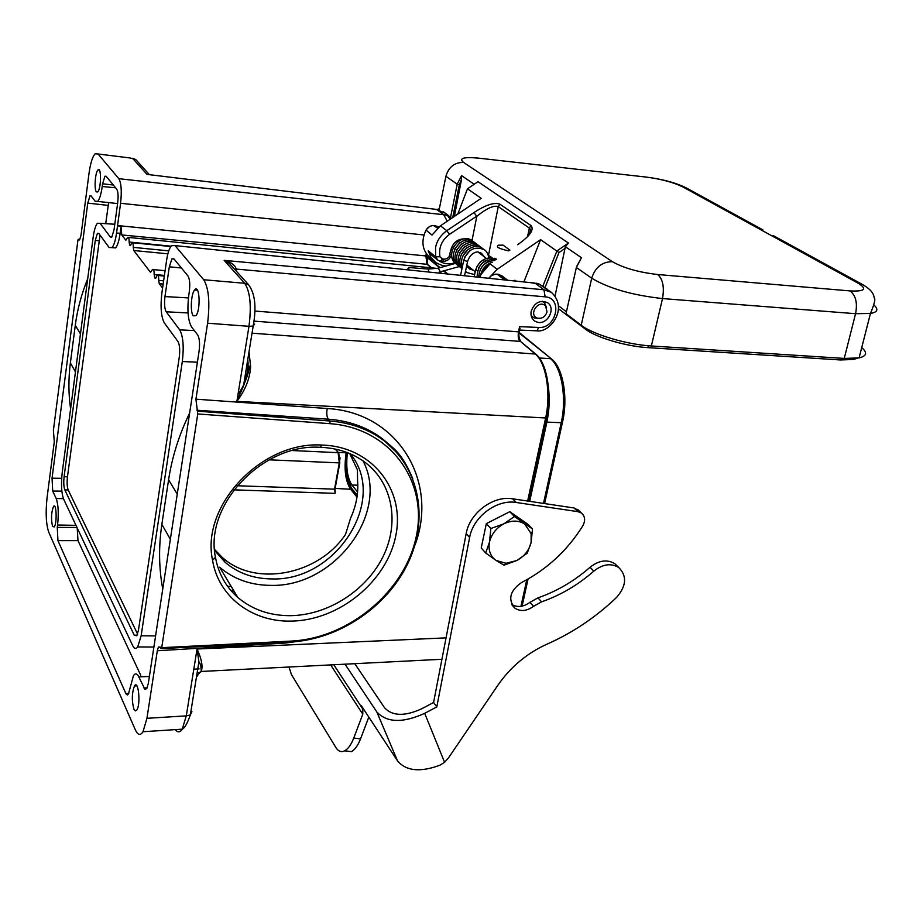 <?xml version="1.0" encoding="UTF-8"?>
<svg xmlns="http://www.w3.org/2000/svg" width="923" height="923" viewBox="0 0 923 923"><rect width="100%" height="100%" fill="white"/><g stroke="black" fill="none" stroke-linecap="round" stroke-linejoin="round"><path stroke-width="1.38" d="M345.006 664.179L376.838 711.968C386.864 722.767 402.82 723.228 424.695 713.329L444.574 762.294L439.994 765.19C420.288 772.493 406.143 771.063 397.536 760.898L361.435 705.841L362.82 709.083L362.785 714.194L353.763 738.042L360.547 738.885C357.986 745.449 354.94 749.695 351.432 751.622L344.625 750.837M288.991 667.017L291.449 674.563L335.937 747.618C338.326 751.403 341.245 752.464 344.671 750.803C348.179 748.876 351.202 744.619 353.763 738.042M444.574 762.294L448.52 757.841L497.866 685.247C510.638 666.879 527.045 653.172 547.097 644.116C572.733 632.751 595.889 617.175 616.599 597.4C626.405 585.99 627.155 576.056 618.837 567.587C611.13 562.892 602.8 564.057 593.847 571.106C578.086 584.928 560.665 595.185 541.582 601.854L533.563 606.319C526.745 611.211 520.468 611.799 514.757 608.084C507.765 599.327 509.958 590.847 521.345 582.655C546.993 569.376 567.472 550.431 582.794 525.833C585.574 520.56 585.124 516.303 581.444 513.061L577.925 511.654L516.257 502.493C496.897 499.008 473.084 516.788 469.634 537.463L436.798 706.891L424.695 713.329M354.767 663.683L384.626 707.86C392.402 716.144 404.712 716.479 421.534 708.864L433.591 702.472L466.184 533.609C469.611 513.003 493.32 495.305 512.623 498.801L574.118 507.985L579.079 510.788M511.792 604.461C517.445 607.715 523.503 606.988 529.964 602.315L537.971 597.862C556.984 591.239 574.337 581.04 590.039 567.276C598.958 560.261 607.265 559.096 614.96 563.791L617.695 566.468M485.694 552.992L481.218 547.985L486.329 523.629L509.784 511.711L527.806 524.16L532.502 528.994L531.117 542.436L527.229 553.189L516.857 560.503L506.092 563.284L496.089 560.446C490.286 556.234 488.082 550.12 489.478 542.113L490.851 528.521L503.889 523.814C511.7 520.134 518.645 520.226 524.76 524.079L531.14 533.621L531.117 542.436C529.121 550.327 524.368 556.35 516.857 560.503L503.993 565.164L496.089 560.446L485.694 552.992L489.478 542.113C491.451 534.094 496.251 527.991 503.889 523.814L514.423 516.522L532.502 528.994M360.547 738.885L368.808 717.09M433.591 702.472L436.798 706.891M514.423 516.522L509.784 511.711M490.851 528.521L486.329 523.629M538.051 318.297L534.152 317.916L531.14 315.654M542.124 301.267L544.524 302.882L546.531 307.371M547.027 311.859L545.562 305.998C538.847 298.81 527.921 314.639 537.232 318.054C541.963 319.023 545.228 316.958 547.027 311.859M214.551 549.404L221.982 557.146C254.99 587.674 318.735 574.971 345.525 534.382L350.555 518.184C356.266 505.758 358.597 493.147 357.559 480.352L357.432 469.853L349.702 453.574M335.049 489.167L335.176 492.917L334.53 489.259L339.306 462.885L269.101 459.816M357.582 491.994L351.928 485.036C347.313 477.941 345.79 467.142 347.383 452.628M346.321 473.926L351.34 487.932L357.247 495.247M529.71 501.351L546.878 422.111C549.347 410.354 549.843 398.551 548.354 386.702M548.343 404.955L546.497 417.438L528.337 501.143M356.982 497.116L350.428 488.982C345.317 480.779 343.887 468.711 346.148 452.801L338.222 452.42M427.88 264.682L427.049 264.301L425.861 255.936L426.761 255.567M440.098 272.862L440.075 271.893M530.413 282.634L539.344 284.157L536.575 283.211M551.354 292.326L543.935 289.776L545.135 296.848L236.288 269.078L236.126 270.924M232.042 266.401L229.366 263.413L224.151 260.367C230.796 261.936 234.846 264.843 236.288 269.078L234.684 269.331M78.836 239.853L78.236 239.242L77.89 240.395L53.384 430.476L54.295 441.782L47.038 497.901C45.481 512.738 46.046 524.16 48.746 532.167L135.416 730.001C137.839 735.216 140.365 735.793 142.996 731.731L146.942 718.313L157.314 650.75L158.387 647.138L160.36 647.369L160.937 648.546L161.71 647.692L197.764 413.954L195.93 399.186L207.594 323.212C210.086 302.629 208.783 288.138 203.718 279.75L175.035 245.599L171.47 245.656C169.336 248.16 167.709 253.04 166.602 260.286L161.929 292.579C160.279 306.713 161.075 316.82 164.329 322.9L177.954 341.498C179.685 344.706 180.123 349.979 179.258 357.293L138.462 630.247L136.789 635.774L134.25 635.22L64.818 489.905C63.722 486.917 63.491 482.51 64.102 476.718L95.277 240.43L97.434 233.311L98.773 233.392L109.11 247.514L112.041 247.629C113.979 245.299 115.479 240.43 116.552 233.011L120.578 203.291C121.894 191.199 121.305 183.008 118.825 178.681L98.08 153.991L95.115 153.806C92.462 156.668 90.408 163.302 88.966 173.732L81.005 235.33L79.586 239.968L78.836 239.853L79.62 239.945M175.035 245.599L535.028 283.107L543.935 289.776L224.151 260.367L244.71 283.292C250.179 291.622 251.598 305.963 248.968 326.304L207.594 323.212M146.942 718.313L186.296 715.867L190.334 714.944L198.918 661.826L197.049 649.007C201.687 659.172 203.072 666.66 201.191 671.459L196.703 675.555M435.864 209.336L445.059 213.028M150.599 174.828L147.011 174.389L149.238 174.493L135.796 159.575L132.554 158.283L147.011 174.389L436.717 209.44L443.744 214.713L447.217 221.232M450.124 219.27L447.713 215.728L443.744 214.713L118.825 178.681M112.041 247.629L115.617 247.918C117.567 245.587 119.079 240.718 120.152 233.323L121.028 226.85L117.556 225.558L425.861 255.936L426.276 253.744M121.028 226.85L121.778 234.938L125.863 240.245L127.686 237.349C128.655 236.796 129.139 238.353 129.139 242.011L129.601 245.114L130.697 245.218M155.641 278.319L157.025 275.412C158.145 274.708 158.721 276.369 158.744 280.407L159.275 283.753L162.586 288.068M155.064 278.273L154.683 277.777L155.929 277.881M130.431 245.61L131.793 242.668C132.774 242.103 133.27 243.672 133.281 247.376L133.743 250.514L150.541 272.389L152.48 269.516C153.587 268.835 154.141 270.497 154.164 274.466L154.683 277.777M100.042 235.134L67.46 476.787C66.837 482.591 67.079 486.975 68.187 489.975L137.585 634.078M193.253 315.839C190.057 312.378 191.003 293.814 194.591 290.007C199.564 283.188 200.995 310.001 195.93 315.666L193.253 315.839M96.384 191.869C94.008 189.423 95.231 172.209 97.942 169.994C101.461 165.909 101.253 188.869 97.734 191.926L96.384 191.869M52.565 526.398C50.915 519.072 51.238 512.438 53.511 506.473C56.488 502.17 57.203 523.606 54.18 526.952L52.565 526.398M133.927 709.222C131.654 700.776 131.827 693.011 134.47 685.939C138.392 679.19 140.907 704.318 136.846 709.995L135.358 710.906L133.927 709.222M113.333 185.027L102.58 183.769L104.934 176.224L106.157 176.293L116.771 189.227C118.109 191.603 118.421 196.057 117.717 202.599L114.048 229.735L111.845 237.015L110.345 237.015L100.099 223.308L97.388 223.274C95.542 225.57 94.134 230.3 93.131 237.442L62.199 472.772C60.964 484.298 61.437 493.067 63.606 499.089L132.704 645.65C134.273 648.846 135.946 649.273 137.712 646.954L141.15 635.785L182.316 361.539C184.058 346.794 183.181 336.237 179.697 329.857L166.186 311.778C164.548 308.755 164.144 303.69 164.975 296.571L169.301 266.793L171.932 258.867L173.916 258.844L187.957 275.954C189.746 278.977 190.196 284.226 189.307 291.691L188.834 294.864C187.034 309.816 187.946 320.512 191.58 326.973L197.672 334.911C199.53 338.21 200.003 343.656 199.08 351.225L148.349 683.32L146.792 688.558L144.934 689.366L138.808 676.894C137.066 673.363 135.289 672.971 133.443 675.705L128.412 694.096L127.282 694.996L125.978 693.831L57.941 540.636L57.261 527.414L76.978 527.46M63.399 498.605L56.199 498.593C58.345 504.627 58.795 513.43 57.572 525.014L57.261 527.414M56.199 498.593L52.703 491.048L52.046 478.195L87.754 203.106L89.969 195.861L91.123 195.964L95.161 201.237L97.63 201.41C99.592 199.218 101.126 194.245 102.222 186.481L102.58 183.769M531.175 311.236C530.448 315.528 531.613 318.816 534.694 321.089L537.451 322.254C547.651 325.127 556.373 307.867 547.351 302.617C539.897 299.756 534.509 302.629 531.175 311.236M254.113 321.135L520.041 341.395C518.322 339.456 517.815 336.284 518.507 331.865L519.591 326.638L538.651 327.457C556.454 329.003 563.203 297.771 545.135 296.848M519.395 331.357L519.268 331.83C518.403 334.703 518.899 337.968 520.734 341.637L535.028 353.821C546.047 362.174 551.25 393.267 545.608 418.084L527.656 501.039M249.014 351.848L250.618 366.593C249.96 378.395 245.38 389.991 236.888 401.378L243.487 386.01C246.729 376.099 248.218 369.131 247.987 365.116L247.652 360.247M229.4 263.447L248.552 284.722L244.71 283.292L203.718 279.75M519.672 330.019L519.591 326.638M397.248 453.101L381.845 438.344C366.789 427.141 348.94 420.761 328.311 419.192L196.876 410.239M446.063 637.874L197.049 649.007L186.296 715.867L182.212 729.17M190.334 714.944C187.323 723.505 184.6 728.259 182.189 729.205C179.927 732.574 177.643 732.712 175.347 729.62M237.984 394.559C244.007 385.872 247.872 376.503 249.568 366.477M292.464 450.551L338.118 452.674L339.306 462.885L340.091 457.889M129.635 157.914L98.08 153.991M140.769 675.382L77.993 540.613L77.197 527.91M162.748 589.024C158.86 568.222 158.56 546.67 161.86 524.356L168.586 479.798C172.036 457.104 179.05 434.837 189.642 413.031M70.586 408.901C68.44 393.856 68.371 378.534 70.379 362.935L75.282 325.311C77.359 309.493 81.501 293.976 87.708 278.734M105.707 223.666L108.626 202.599M291.022 621.098C252.36 622.102 218.405 596.881 212.544 560.226C200.718 505.308 261.959 441.009 321.977 445.059C371.854 446.409 405.185 489.409 395.886 535.202C387.291 581.029 339.352 620.602 291.022 621.098M290.468 615.676C327.85 615.203 366.073 590.674 382.837 557.019C399.659 523.387 393.06 483.906 365.658 462.815C352.909 453.147 337.703 447.978 320.039 447.286C262.663 443.467 204.225 504.835 215.463 557.33C218.405 573.552 225.87 586.924 237.834 597.469C252.36 609.688 269.897 615.756 290.468 615.676M237.834 597.469L219.605 567.207C233.796 579.24 250.918 585.297 270.958 585.378C334.703 587.236 390.221 512.657 363.074 460.923M214.621 550.443L225.143 562.326C238.122 573.287 253.756 578.813 272.066 578.929C336.514 581.259 388.271 499.516 350.336 453.839M477.479 270.785L475.668 269.597M467.511 261.497L463.692 260.228M467.684 261.047L464.546 275.769M407.355 269.804L408.624 267.462L409.062 269.989M451.635 254.783L451.151 256.075M443.121 261.428L442.475 261.405L444.309 259.155L446.951 258.636L449.074 256.779L450.897 249.81C453.101 242.391 457.831 238.745 465.111 238.838M457.762 214.124L467.5 188.765L481.195 198.307L440.433 225.812L446.778 230.692C440.594 235.238 436.844 240.845 435.552 247.526L435.644 256.836L437.952 260.298L443.213 261.44C447.505 261.071 450.309 258.798 451.635 254.656M488.786 278.296L491.301 275.769L495.097 274.2L497.889 274.177L502.043 275.931M509.877 250.087L503.104 245.126L498.385 245.206C495.524 246.868 498.974 248.76 508.746 250.86M857.432 358.17L853.579 359.474L840.357 359.958L647.877 347.636C626.106 346.425 595.797 337.403 585.424 329.142L558.75 308.928M491.186 257.702L488.509 255.671M454.381 216.397L461.558 179.258L461.558 175.612L474.191 184.254L477.999 181.704L467.465 188.8M437.225 259.721L431.41 254.99L428.214 250.814L431.076 257.632L436.129 262.755C441.586 265.443 444.886 266.539 446.005 266.02M527.783 236.484C530.587 232.296 531.117 229.492 529.341 228.073L498.27 206.59C493.759 205.114 486.594 208.367 476.799 216.351L473.949 212.567L446.778 230.692L449.513 234.35C441.713 240.211 438.517 247.687 439.948 256.779L442.44 258.994L444.309 259.155M476.799 216.351L472.034 240.522M488.382 255.279L492.155 257.782M479.475 277.327L483.525 270.035L490.009 263.828L480.491 274.973M510.234 280.523L517.468 281.25M544.985 287.63L558.957 252.602L540.613 239.645L523.872 281.942M566.099 313.255L576.46 267.07M440.433 225.812L432.022 235.088L426.045 230.069M488.555 255.048L498.27 206.59L499.885 204.168C494.347 202.079 485.706 204.883 473.949 212.567M517.653 244.653L518.149 244.353C530.056 235.896 534.348 229.642 531.013 225.57L499.885 204.168M488.74 278.284L497.185 269.32L540.613 239.645M542.736 286.522L556.892 250.975L568.43 243.061L565.361 246.695L555.104 295.741M566.422 311.789L558.807 306.032M861.724 347.602C867.597 352.678 866.72 356.105 859.094 357.893L844.245 358.424L651.361 345.975C626.913 344.602 592.797 334.449 581.225 325.242L565.995 313.705M437.156 209.498L439.013 208.852M874.023 305.075C878.742 309.47 877.554 312.262 870.458 313.451L855.563 313.705L844.245 358.424M849.991 290.918C864.816 291.633 867.539 289.072 858.159 283.223L682.605 186.804C673.398 182.35 661.376 179.12 646.562 177.124L478.599 158.145C463.623 156.783 458.604 158.202 463.531 162.402L612.307 261.636C623.486 268.016 638.624 272.32 657.718 274.523L849.991 290.918C855.794 295.348 857.652 302.94 855.563 313.705L662.518 298.567C632.382 295.233 608.776 288.449 591.701 278.204L581.225 325.242M612.307 261.636C602.061 261.844 595.197 267.37 591.701 278.204L576.356 267.474L581.444 257.713L576.552 266.701M581.444 257.713L565.361 246.695M859.128 357.755L870.458 313.451C874.485 303.771 875.719 298.579 874.15 297.864C873.839 293.249 870.031 288.841 862.74 284.642L773.128 235.503M362.785 714.194L330.653 664.906M333.78 664.745L362.82 709.083M577.925 511.654L574.118 507.985M537.971 597.862L541.582 601.854M533.563 606.319L529.964 602.315M397.536 760.898L376.838 711.968M593.847 571.106L590.039 567.276M466.184 533.609L469.634 537.463M516.257 502.493L512.623 498.801M236.461 596.246L237.107 596.27M231.177 586.417L227.577 586.301M233.831 590.812L231.096 590.732M335.003 493.367L233.923 489.836M351.167 489.282L335.153 488.429M335.234 493.009L335.014 489.178L339.814 462.792M346.252 452.212L346.148 452.801L346.979 452.478M357.801 485.175L351.928 485.036M564.022 413.642L562.395 422.607L561.219 422.699L543.509 503.416M526.768 579.771L520.941 606.342M546.878 422.111L561.219 422.699C566.941 398.009 561.576 367.042 550.454 358.655L539.378 358.009M426.53 256.998L439.66 267.774M443.513 270.935L447.194 273.958M519.107 332.949L551.608 359.035C563.076 367.712 568.349 398.125 562.395 422.607L544.616 503.577M551.931 359.312L519.164 332.453M347.106 452.535L346.933 452.674C344.775 468.884 346.183 481.079 351.178 489.271L357.063 496.562M426.703 255.89L426.449 258.163M121.778 234.938L427.049 264.301L431.306 267.82M538.651 327.457L537.024 330.826L535.086 330.746M539.378 284.122L547.12 289.164M520.941 341.798L535.721 354.063C546.935 362.601 552.15 393.325 546.335 418.015L236.888 401.378L248.968 326.304L253.179 326.061L254.633 324.031M195.93 399.186L327.215 408.52C326.396 413.331 326.765 416.884 328.311 419.192L329.846 420.992L197.522 411.185M285.807 642.235L285.68 643.008L304.705 640.47M415.027 544.997C438.806 481.541 398.228 412.408 327.215 408.52M285.68 643.008L157.314 650.761M199.08 668.91L193.807 669.175M197.787 675.382L196.449 677.136M443.536 211.886L448.151 215.336L445.301 213.871M450.389 219.086L448.29 216.097M423.945 234.973L120.578 203.291M120.152 233.323L116.552 233.011M159.275 283.753L163.163 284.099M163.625 280.846L158.744 280.407M164.421 275.412L154.164 274.466M133.743 250.514L167.871 253.825M168.759 250.86L133.281 247.376M171.032 246.176L129.139 242.011M95.277 240.43L98.749 240.707M67.46 476.787L64.102 476.718M64.818 489.905L68.187 489.975M137.135 635.174L134.25 635.22M542.539 286.418L539.782 284.422M254.979 311.063L518.507 331.865L519.268 331.83L520.007 328.23M252.025 333.191L535.709 354.074M247.964 365.831L250.618 366.593M412.754 478.656C401.667 452.524 394.571 449.328 381.891 438.379L383.876 440.594C368.658 429.241 350.648 422.711 329.846 420.992L330.088 423.68L197.764 413.954M161.71 647.692L291.356 641.081L290.572 641.993M291.356 641.081C349.679 638.197 405.785 590.466 416.458 535.513C427.845 480.629 389.841 427.984 330.088 423.68M191.926 711.575L190.38 714.921M201.122 671.575L198.56 672.867M335.118 449.051L338.568 452.847L335.487 449.12M338.753 453.089L339.791 462.815L335.014 489.178L237.188 485.752M135.854 159.621L137.469 161.433M170.351 539.309L161.86 524.356M168.586 479.798L177.251 494.14M141.15 635.785L155.595 635.901M197.407 362.174L182.316 361.539M179.697 329.857L194.349 330.584M188.05 312.955L166.186 311.778M164.975 296.571L188.43 297.921M181.427 267.993L169.301 266.793M143.965 688.016L147.161 687.843M138.808 676.894L149.399 676.444M125.805 693.473L128.816 693.311M77.993 540.613L57.941 540.636M57.572 525.014L75.986 525.349M61.841 491.14L52.703 491.048M52.046 478.195L61.668 478.322M108.141 205.391L87.754 203.106M115.617 187.819L102.222 186.481M110.345 237.015L111.752 237.107M114.787 224.254L100.099 223.308M75.455 371.9L70.379 362.935M75.282 325.311L80.451 333.872M354.997 492.467L353.717 492.409M546.428 417.761L545.689 417.715M492.224 262.294C486.283 264.266 482.487 268.281 480.814 274.304M494.936 260.424C484.748 261.428 479.337 267.035 478.725 277.246M496.136 259.594C483.894 258.798 477.549 264.624 477.122 277.073M496.666 259.225C486.79 255.913 479.752 259.525 475.553 270.058M475.207 243.395L477.203 244.41C465.538 235.827 448.936 257.309 460.369 267.289L461.985 268.593C450.643 258.544 467.246 237.142 478.899 245.691L476.891 244.664M481.91 248.022L480.618 246.995C470.084 239.172 453.804 256.894 462.1 268.016M483.64 249.325L482.36 248.31C473.061 241.388 457.67 254.944 462.411 266.574M465.527 271.397L466.98 272.585L474.63 274.616M488.832 257.805C488.013 253.606 486.421 250.871 484.056 249.591C474.503 245.876 467.684 249.568 463.6 260.644M460.369 267.289L460.946 267.405M467.569 261.509C470.857 251.368 478.552 251.61 478.391 252.141L481.564 253.34L484.356 256.871M473.395 270.301L469.576 268.916L466.657 265.732M481.091 253.064L482.637 255.556M471.699 268.962L468.365 267.889M480.052 252.602L480.906 254.24M470.003 267.624L467.384 266.909M470.049 239.519L472.103 240.557C459.458 231.408 443.017 256.017 456.92 264.555L457.15 264.705M475.057 242.853L473.764 241.826C461.108 232.711 444.69 257.321 458.569 265.87L458.823 266.043M476.764 244.133L475.483 243.118C462.792 233.946 446.305 258.682 460.265 267.22M428.33 269.089L438.16 268.201L439.775 270.751L439.256 272.123M408.647 267.485L428.295 269.066L428.687 271.858M433.51 225.535L437.502 228.108M437.825 227.831L434.214 225.57C430.672 225.443 427.914 227.012 425.918 230.288C420.634 242.022 422.411 251.518 431.26 258.775L433.625 260.713M434.975 225.639L438.183 226.758L434.341 225.581M442.44 258.994L440.652 261.267M439.256 260.978C443.94 264.024 449.155 264.636 454.889 262.801M428.214 250.814L435.644 256.836L439.948 256.779M450.897 249.81L452.258 249.81M449.951 254.702L451.589 254.644M497.07 274.108L504.258 279.657M505.089 279.727L497.889 274.177M442.936 265.639L445.971 266.032M476.776 216.155L449.513 234.35M527.552 236.715L529.341 228.073L531.013 225.57M585.424 329.142L585.644 328.15M647.877 347.636L648.315 345.744M840.357 359.958L840.83 358.205M461.558 175.612L457.22 184.185L459.319 184.785L452.72 217.516M463.531 162.402C454.543 162.367 448.67 166.994 445.913 176.281L457.22 184.185L450.562 217.297M461.558 179.258L459.319 184.785M517.641 244.71L518.864 243.88M490.009 263.828L497.185 269.32M558.957 252.602L565.222 248.299M657.718 274.523C662.876 279.138 664.479 287.145 662.518 298.567L651.361 345.975M445.913 176.281L439.106 209.902M568.43 243.061L477.999 181.704M862.728 284.653L858.159 283.223M478.599 158.145L475.91 157.879M646.562 177.124L643.585 176.789M682.605 186.804L686.77 188.165C677.597 183.435 665.368 179.904 650.069 177.574M351.432 751.622L344.671 750.803M577.625 509.392L581.444 513.061M614.96 563.791L618.837 567.587M514.757 608.084L512.127 605.084M506.092 563.284L504.281 565.095M531.14 533.621L532.409 531.89M466.796 265.086L475.23 271.754M531.21 315.954L531.936 316.543M478.241 252.198L486.317 258.371M514.884 280.177L516.153 281.146M542.505 301.256L543.359 301.913M545.562 305.998L544.524 302.882M537.232 318.054L534.152 317.916M233.577 590.408L230.75 590.316M234.13 591.331L231.546 591.251M528.048 579.044L522.095 606.134M426.576 256.559L440.109 267.658M443.963 270.808L447.897 274.027M431.722 267.866L427.695 264.532L426.911 254.633M440.894 271.662L440.952 273M542.447 286.407L551.4 292.36C569.076 308.755 549.462 333.134 537.013 330.826L519.614 330.099M198.918 661.837C200.395 663.395 201.156 666.602 201.191 671.459L441.932 659.276M448.151 215.336L451.474 218.359M164.317 276.069L158.018 275.492M153.449 269.608L165.102 270.693M170.778 246.533L132.612 242.749M437.26 268.42L128.493 237.43M97.434 233.311L98.796 233.427M533.667 320.269L534.694 321.089M248.264 366.096L247.41 374.738L243.499 385.999L253.179 326.061C256.606 307.232 255.071 293.456 248.552 284.722M247.768 359.532L248.149 364.112M194.591 290.007L197.464 290.203M158.306 647.138L160.164 647.035M383.876 440.594C420.011 468.48 428.699 519.245 408.174 562.788C387.579 606.434 339.606 639.224 291.08 641.97L161.444 648.615M143.215 731.72L182.373 729.158M129.981 157.96L135.796 159.575M97.942 169.994L99.326 170.132M174.112 259.086L172.013 258.867M137.539 646.942L153.887 647.023M158.444 647.046L159.771 647.058M91.146 195.999L90.027 195.872M97.63 201.41L117.579 203.568M106.226 176.374L105.003 176.224M134.47 685.939L136.892 685.87M53.511 506.473L54.826 506.496M215.463 557.33L212.544 560.226M320.039 447.286L321.977 445.059M475.587 270.081L474.168 276.773M491.071 262.663L485.717 265.916L481.91 271.143M489.259 261.301C485.959 262.213 482.925 265.016 480.156 269.724M487.436 259.963C484.287 260.667 481.287 263.447 478.414 268.293M496.666 259.213L494.416 258.255M485.706 258.59L480.341 261.855L476.649 266.943M463.646 260.678L460.565 275.354M464.811 246.683L459.689 253.006M480.618 246.995L478.599 245.968M466.53 247.975L461.35 254.39M482.36 248.31L480.387 247.295M468.284 249.256L463.034 255.717M484.056 249.591L482.083 248.587M469.992 250.571L464.696 257.136M470.142 269.262L469.565 268.916M458.05 251.598L463.15 245.368M457.993 241.595L453.078 247.652M473.764 241.826L471.757 240.799M459.712 242.841L454.704 249.014M475.483 243.118L473.441 242.08M461.419 244.11L456.366 250.318M439.763 271.973L459.342 266.528M438.667 268.051L455.477 263.39M472.103 240.557L473.372 241.572M478.472 245.426L477.203 244.41M480.202 246.741L478.899 245.691M222.016 557.204L225.143 562.326M426.322 229.608L429.345 226.712M507.673 280.257L501.258 275.319M853.833 358.528L853.579 359.474M762.883 229.885L686.77 188.154"/></g></svg>
